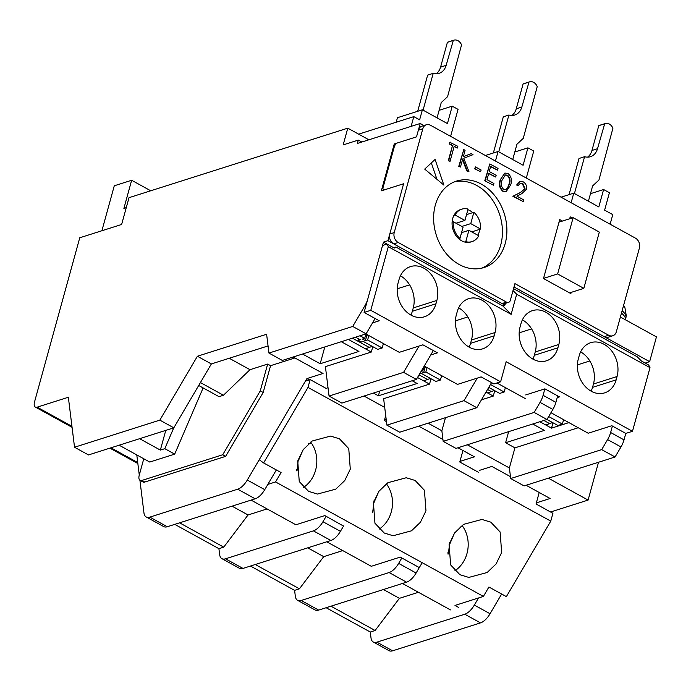 <?xml version="1.0" encoding="UTF-8"?>
<svg xmlns="http://www.w3.org/2000/svg" width="691" height="691" viewBox="0 0 691 691"><rect width="100%" height="100%" fill="white"/><g stroke="black" fill="none" stroke-linecap="round" stroke-linejoin="round"><path stroke-width="1.04" d="M454.324 181.888A45.356 35.647 -107.6 0 1 491.56 198.706A45.356 35.647 -107.6 0 1 500.733 244.968A45.356 35.647 -107.6 0 1 481.739 268.151A45.356 35.647 72.4 0 0 500.733 244.968A45.356 35.647 72.4 0 0 491.56 198.706A45.356 35.647 72.4 0 0 454.324 181.888A45.356 35.647 -107.6 0 1 491.56 198.706A45.356 35.647 -107.6 0 1 500.733 244.968A45.356 35.647 -107.6 0 1 481.739 268.151M358.309 140.092L357.394 143.443L420.214 123.482L416.526 136.87L394.241 143.953L381.328 190.837L403.604 183.763L387.927 240.693L383.47 242.109L367.854 298.806A15.116 7.204 118.8 0 1 364.813 305.88L352.73 326.446L268.946 353.066L266.614 334.254L197.401 356.245L159.846 420.128L74.533 447.241L68.349 397.256L37.159 407.163A7.558 3.602 118.8 0 1 35.362 407.085A7.558 3.602 118.8 0 1 34.55 401.886L79.75 237.773L121.633 224.471L129.01 197.678L347.78 128.163L343.168 144.903L358.309 140.092L361.834 142.026M387.927 240.693L504.948 305.137L505.432 303.366M608.667 335.247A7.558 5.943 72.4 0 0 612.805 335.757A7.558 5.943 72.4 0 0 616.337 331.758L639.4 248.034A7.558 5.943 72.4 0 0 635.418 238.127L430.493 125.27A7.558 5.943 72.4 0 0 426.356 124.76A7.558 5.943 72.4 0 0 422.823 128.759L394.224 232.582A7.558 5.943 72.4 0 0 398.206 242.489L506.486 302.122A3.783 2.971 72.4 0 0 508.559 302.373A3.783 2.971 72.4 0 0 510.321 300.378L514.933 283.63L608.667 335.247L604.21 336.664L514.009 286.99L649.626 361.669L656.45 336.888L620.388 317.031M423.937 125.529L420.214 123.482M394.241 143.953L395.407 144.592M347.78 128.163L368.89 139.789M150.724 190.776L131.644 180.273L123.896 208.406L126.263 207.645M159.846 420.128L173.821 427.824L88.5 454.937L74.533 447.241M197.401 356.245L211.368 363.941L173.821 427.824M418.755 426.166L442.931 439.476M457.978 447.759L474.415 456.811L459.93 461.415M479.234 470.45L491.88 466.434L510.468 476.669M526.093 485.272L550.105 498.496L536.354 502.867M550.572 511.996L588.101 500.077L548.369 478.189M508.662 431.65L505.613 442.724L514.925 447.854L509.388 467.945L467.332 444.788M445.462 417.675L441.86 430.761L428.118 423.186M491.551 382.633L476.816 407.716L399.718 432.212L386.908 425.155L383.635 398.698L429.526 384.11L417.511 377.493L423.704 380.905L430.407 378.409M433.335 350.57L416.388 379.411L341.864 403.086L329.054 396.038L325.418 366.636L371.309 352.047L348.419 339.445L365.487 348.843L372.19 346.346M211.368 363.941L268.065 345.923M293.174 356.997L323.051 373.451L306.916 378.582L309.266 379.877M327.499 387.21L327.949 387.064M364.053 396.038L384.714 407.414M386.165 419.126L384.611 419.618M341.294 341.708L358.94 351.434L320.175 363.751L302.528 354.025M412.173 380.75L417.157 383.488L378.4 395.813L373.416 393.067M352.73 326.446L366.118 333.822L282.334 360.443L268.946 353.066M366.118 333.822L375.118 318.508M504.948 305.137L502.72 305.845L395.883 247.015L394.276 248.052L383.47 242.109M649.626 361.669L645.178 363.086M632.481 431.296L506.14 361.721L500.612 381.821L370.782 310.319L388.307 246.687L511.15 314.336L516.687 294.245L650.006 367.664L632.481 431.296L625.796 433.421L624.016 439.873A15.116 7.204 -61.2 0 1 620.976 446.956L607.588 439.58A15.116 7.204 -61.2 0 0 610.628 432.506L624.016 439.873M615.076 456.993L524.089 485.911L510.701 478.535L601.688 449.625L615.076 456.993L620.976 446.956M519.174 332.846L531.604 328.899M577.391 364.908L589.82 360.961M455.421 320.874L467.85 316.927M397.195 288.812L409.625 284.865M358.664 134.149L413.805 116.632L411.128 126.367M131.644 180.273L114.274 185.793L101.888 230.742M598.518 462.262L588.101 500.077M501.64 594.018L490.057 613.738A15.116 7.204 118.8 0 1 480.495 622.885L392.6 650.818A15.116 7.204 118.8 0 1 388.998 650.663L373.278 642.008A15.116 7.204 118.8 0 1 371.007 637.914L370.281 632.032L326.135 607.726M401.834 557.982L398.647 563.398A15.116 7.204 118.8 0 1 389.085 572.554L301.198 600.479A15.116 7.204 118.8 0 1 297.596 600.332A15.116 7.204 118.8 0 1 295.325 596.238L294.599 590.356L250.453 566.041M326.152 516.298L322.965 521.722A15.116 7.204 118.8 0 1 313.403 530.869L225.516 558.803A15.116 7.204 118.8 0 1 221.906 558.648A15.116 7.204 118.8 0 1 219.643 554.553L218.909 548.671L174.771 524.365M146.224 516.972L163.689 526.585A15.116 7.204 -61.2 0 0 167.291 526.741L149.826 517.118A15.116 7.204 -61.2 0 1 146.224 516.972A15.116 7.204 -61.2 0 1 143.953 512.877L139.928 480.288M139.28 475.071L136.783 454.92M384.248 485.471L386.96 484.607M294.599 590.356L299.428 588.818L323.733 556.644L342.762 550.597M221.906 558.648L239.371 568.27A15.116 7.204 -61.2 0 0 242.982 568.417L330.868 540.492A15.116 7.204 -61.2 0 0 340.43 531.336L343.617 525.92M308.557 443.786L311.27 442.922M218.909 548.671L223.737 547.142L248.052 514.968L267.08 508.922M167.291 526.741L255.186 498.807A15.116 7.204 -61.2 0 0 264.748 489.66L276.34 469.94M306.916 378.582L247.283 480.038L264.748 489.66M294.902 357.955L270.561 365.686L263.185 392.479L225.637 456.362L144.773 482.05A7.558 3.602 118.8 0 1 142.977 481.981L140.066 480.375A7.558 3.602 118.8 0 1 139.254 475.166L143.771 458.764M149.826 517.118L237.721 489.193A15.116 7.204 -61.2 0 0 247.283 480.038M371.309 352.047L372.786 346.675M329.054 396.038L403.579 372.354L419.04 346.053M429.526 384.11L431.011 378.737M386.908 425.155L464.007 400.659L477.256 378.115M525.713 394.941L544.871 388.852L543.091 395.312A15.116 7.204 -61.2 0 1 540.051 402.387L534.152 412.432L546.961 419.48L455.974 448.399L443.164 441.342L441.86 430.761M510.701 478.535L509.388 467.945M478.526 597.957L474.337 605.083A15.116 7.204 118.8 0 1 464.775 614.23L376.88 642.164A15.116 7.204 118.8 0 1 373.278 642.008M459.93 527.147L462.642 526.283M370.281 632.032L375.109 630.503L399.415 598.328L418.452 592.282M297.596 600.332L315.061 609.946A15.116 7.204 -61.2 0 0 318.663 610.101L406.55 582.168A15.116 7.204 -61.2 0 0 416.112 573.02L422.184 562.699M324.805 346.951L320.175 363.751M379.705 391.063L378.4 395.813M413.805 116.632L419.627 119.837L422.4 109.791L397.446 117.712L396.202 122.221M612.407 426.045L610.628 432.506M601.688 449.625L607.588 439.58M578.237 427.738L514.925 447.854M552.981 422.771L551.504 428.144L568.918 422.607M543.877 420.465L549.691 423.661L545.683 424.939L539.87 421.735L551.504 428.144M557.68 395.908L555.901 402.369A15.116 7.204 -61.2 0 1 552.86 409.443L546.961 419.48L557.922 425.492L562.379 424.075L563.588 419.67M494.765 390.709L493.279 396.081L481.437 399.839M443.164 441.342L534.152 412.432M487.552 389.439L491.474 391.598L487.457 392.877L486.006 392.073L493.279 396.081M571.129 202.722L573.763 193.152L598.803 206.937L603.597 189.524L609.419 192.729L604.625 210.142L612.77 214.633L610.136 224.204M526.3 178.036L533.737 151.044L527.915 147.839L523.113 165.253L498.081 151.467L495.447 161.038M450.618 136.352L458.047 109.368L452.225 106.155L447.431 123.577L422.4 109.791M375.109 630.503L330.963 606.188M223.737 547.142L179.591 522.828M299.428 588.818L255.281 564.512M229.239 358.266L249.995 369.694L223.443 395.243L200.425 382.564M249.995 369.694L267.65 364.079L270.561 365.686M119.137 445.203L149.748 462.054L174.693 454.125L164.804 448.675L173.743 427.85M139.634 438.69L160.347 450.091L164.804 448.675M203.119 387.927L174.693 454.125M198.706 385.492L218.987 396.66L223.443 395.243M323.733 556.644L307.737 547.842M248.052 514.968L232.055 506.158M144.773 482.05L141.862 480.452A7.558 3.602 118.8 0 1 140.066 480.375M141.862 480.452L222.727 454.756L225.637 456.362M222.727 454.756L260.274 390.873L263.185 392.479M260.274 390.873L267.65 364.079M403.579 372.354L416.388 379.411M464.007 400.659L476.816 407.716M532.744 423.998L544.37 430.407L505.613 442.724M383.427 589.518L399.415 598.328M573.763 193.152L561.075 197.185M498.081 151.467L485.384 155.501M452.225 106.155L439.122 110.327M527.915 147.839L514.804 152.003M603.597 189.524L590.485 193.687M160.347 450.091L165.771 430.381M617.063 376.517A24.565 19.305 72.4 0 0 611.621 350.838A24.565 19.305 72.4 0 0 590.701 342.684A24.565 19.305 72.4 0 0 579.213 355.675L578.298 359.026A24.565 19.305 72.4 0 0 583.731 384.706A24.565 19.305 72.4 0 0 604.66 392.859A24.565 19.305 72.4 0 0 616.139 379.869L617.063 376.517L593.448 384.023A24.565 19.305 72.4 0 0 580.621 351.892M558.838 344.455A24.565 19.305 72.4 0 0 553.405 318.776A24.565 19.305 72.4 0 0 532.476 310.622A24.565 19.305 72.4 0 0 520.997 323.621L520.073 326.964A24.565 19.305 72.4 0 0 525.514 352.643A24.565 19.305 72.4 0 0 546.434 360.806A24.565 19.305 72.4 0 0 557.913 347.806L558.838 344.455L535.223 351.961A24.565 19.305 72.4 0 0 522.405 319.829M495.084 332.492A24.565 19.305 72.4 0 0 489.643 306.813A24.565 19.305 72.4 0 0 468.723 298.65A24.565 19.305 72.4 0 0 457.243 311.65L456.319 315.001A24.565 19.305 72.4 0 0 461.761 340.68A24.565 19.305 72.4 0 0 482.681 348.834A24.565 19.305 72.4 0 0 494.16 335.843L495.084 332.492L471.469 339.998A24.565 19.305 72.4 0 0 458.651 307.858M436.867 300.43A24.565 19.305 72.4 0 0 431.426 274.75A24.565 19.305 72.4 0 0 410.506 266.596A24.565 19.305 72.4 0 0 399.027 279.587L398.102 282.939A24.565 19.305 72.4 0 0 403.544 308.618A24.565 19.305 72.4 0 0 424.464 316.772A24.565 19.305 72.4 0 0 435.943 303.781L436.867 300.43L413.253 307.936A24.565 19.305 72.4 0 0 400.435 275.804M513.551 288.665L637.206 356.772L641.421 361.013L648.702 365.021L650.006 367.664M513.024 290.557L516.687 294.245M502.72 305.845L511.15 314.336M370.782 310.319L364.097 312.444L382.546 245.46L387.003 244.044L388.307 246.687M424.231 366.066L457.502 384.395L481.117 376.889L493.927 383.937L500.612 381.821M364.097 312.444L379.238 320.779L372.535 322.904M365.841 333.908L399.286 352.332L422.901 344.826L437.455 352.842L430.752 354.967M550.943 412.708L588.205 433.231L611.82 425.725L625.796 433.421M496.959 382.978L525.333 398.603M544.871 388.852L559.425 396.867L557.222 397.567M591.116 391.158A24.565 19.305 72.4 0 0 592.524 387.375L593.448 384.023M532.899 359.095A24.565 19.305 72.4 0 0 534.307 355.312L535.223 351.961M469.146 347.132A24.565 19.305 72.4 0 0 470.554 343.341L471.469 339.998M410.92 315.07A24.565 19.305 72.4 0 0 412.328 311.278L413.253 307.936M393.671 247.715L395.883 247.015M459.93 574.713L450.627 564.901L449.098 544.335L454.652 532.908L463.583 524.365L481.929 519.442L490.817 522.154L500.12 531.966L501.657 552.532L496.095 563.951L487.172 572.493L468.818 577.426L459.93 574.713M384.248 533.029L374.945 523.217L373.416 502.651L378.97 491.232L387.893 482.689L406.248 477.757L415.136 480.47L424.438 490.282L425.967 510.848L420.413 522.266L411.482 530.818L393.136 535.741L384.248 533.029M308.557 491.353L299.255 481.541L297.726 460.975L303.28 449.547L312.211 441.005L330.557 436.081L339.454 438.794L348.756 448.597L350.285 469.163L344.731 480.59L335.8 489.133L317.454 494.056L308.557 491.353M506.382 596.627L550.77 521.118L307.996 387.418L263.608 462.935L281.082 472.549L275.554 481.947L483.398 596.411L488.917 587.013L506.382 596.627M550.77 521.118L552.921 513.292L536.043 503.998L539.205 492.493M478.69 472.419L459.774 461.994L462.944 450.497M386.476 421.631L384.377 420.474L385.725 415.585M327.033 388.895L310.147 379.592L307.996 387.418M402.456 583.472L450.454 609.911M458.478 607.363L454.98 605.437L483.398 596.411M275.554 481.947L267.84 484.4M251.083 500.111L295.886 524.78L324.848 515.581L343.522 526.076M326.774 541.796L371.283 566.3L400.236 557.101L419.161 567.518M263.608 462.935L259.211 459.748L305.439 381.095L310.147 379.592M454.825 570.835A29.48 25.386 95.5 0 0 462.029 525.454M379.143 529.151A29.48 25.386 95.5 0 0 386.347 483.769M303.453 487.475A29.48 25.386 95.5 0 0 310.656 442.093M549.691 423.661L552.377 422.434M505.19 243.552A45.356 35.647 -107.6 0 1 483.994 267.538A45.356 35.647 -107.6 0 1 445.367 252.483A45.356 35.647 -107.6 0 1 435.33 205.072A45.356 35.647 -107.6 0 1 456.526 181.085A45.356 35.647 -107.6 0 1 495.145 196.14A45.356 35.647 -107.6 0 1 505.19 243.552M571.198 292.371L570.861 293.597L543.497 278.533L559.736 219.583L562.422 221.068M569.678 218.762L570.205 216.87L572.2 217.967M424.706 169.105L435.071 159.448L443.898 185.11L424.706 169.105M450.057 161.305L448.312 160.735L452.45 145.706L449.271 143.953L449.746 142.242L457.848 146.311L457.373 148.029L454.203 146.285L450.057 161.305L448.753 160.588L452.45 145.706M457.373 148.029L454.108 146.613M460.474 167.041L458.72 166.462L463.782 149.576L465.086 150.301L463.324 156.676L471.15 153.635L473.015 154.663L463.791 158.239L468.964 171.722L467.22 170.763L462.694 158.965L460.474 167.041L458.72 166.462M463.341 156.641L471.15 153.635M468.964 171.722L466.779 170.902L462.486 159.725M480.634 171.714L474.587 168.777L475.503 166.92L481.109 170.003L480.634 171.714L474.587 168.777M493.426 185.188L484.771 180.809L489.824 163.922L498.038 168.449L497.563 170.167L490.662 166.358L489.245 171.515L496.147 175.315L495.672 177.034L488.77 173.234L486.991 179.669L493.901 183.478L493.426 185.188L484.771 180.809M497.563 170.167L490.567 166.695M495.672 177.034L488.675 173.571M506.062 191.502L502.728 191.2C499.368 188.064 498.557 184.238 500.284 179.72L504.75 173.156M524.59 188.85L525.039 188.703L522.811 183.573L520.435 183.227L517.93 185.724L516.626 185.007L520.047 181.439L523.355 181.897C525.972 183.599 526.983 186.069 526.378 189.291L521.783 193.679L516.903 196.14L523.683 199.872L523.208 201.591L512.869 196.287L520.427 192.469L524.59 188.85L522.37 183.711L520.219 183.314M516.626 185.007L519.831 181.517M436.962 179.332L431.331 162.938M604.21 336.664A7.558 5.943 72.4 0 0 608.348 337.173L612.805 335.757M426.356 124.76L421.899 126.177A7.558 5.943 72.4 0 0 418.366 130.176L416.526 136.87L397.36 142.959A3.783 1.805 -61.2 0 0 394.215 147.019L383.142 187.209A3.783 1.805 -61.2 0 0 383.548 189.809A3.783 1.805 -61.2 0 0 384.446 189.852L403.604 183.763L389.767 233.999A7.558 5.943 72.4 0 0 393.749 243.906L502.037 303.539A3.783 2.971 72.4 0 0 504.102 303.79L508.559 302.373M448.312 160.735L448.753 160.588M449.271 143.953L450.195 142.096M452.89 145.559L449.72 143.814M466.779 170.902L467.22 170.763M459.17 166.324L463.782 149.576M475.037 168.639L475.503 166.92M485.212 180.671L489.824 163.922M500.284 179.72L504.974 173.078L508.023 173.45C511.435 176.594 512.299 180.446 510.623 185.024L506.287 191.433L502.728 191.2M503.178 191.053C499.818 187.917 498.997 184.091 500.733 179.582M522.811 183.573L522.37 183.711M520.427 192.469L525.039 188.703M512.869 196.287L520.867 192.323M523.208 201.591L513.318 196.149M518.38 185.577L517.067 184.86M509.319 184.298L507.609 188.202L505.898 189.602L503.687 189.36C501.165 186.803 500.612 183.78 502.037 180.291L505.354 174.961L507.591 175.194C510.096 177.751 510.666 180.792 509.319 184.298L507.159 188.349L505.665 189.662M507.609 188.202L507.159 188.349M507.591 175.194L507.151 175.333C509.647 177.898 510.217 180.93 508.87 184.445M505.138 175.039L507.151 175.333M569.574 292.889L583.826 288.363L599.322 232.098L573.124 217.665L559.028 222.148M583.826 288.363L557.628 273.93L573.124 217.665M543.523 278.413L557.628 273.93M467.876 209.719A17.007 13.371 -107.6 0 1 472.765 212.638L473.879 212.284A17.007 13.371 -107.6 0 1 480.608 229.058L471.728 231.882M479.494 229.412A17.007 13.371 -107.6 0 1 478.906 232.945A17.007 13.371 -107.6 0 1 478.025 235.346M472.065 241.582A17.007 13.371 -107.6 0 1 465.777 241.669L468.904 230.328L478.768 235.752A17.007 13.371 -107.6 0 1 472.065 241.582L470.951 241.936A17.007 13.371 -107.6 0 1 464.663 242.023A17.007 13.371 -107.6 0 1 458.841 238.818A17.007 13.371 -107.6 0 1 452.113 222.044A17.007 13.371 -107.6 0 1 453.952 215.342A17.007 13.371 -107.6 0 1 460.655 209.52L461.769 209.166A17.007 13.371 -107.6 0 1 468.057 209.079L464.931 220.42L455.067 214.987A17.007 13.371 -107.6 0 1 461.769 209.166M453.952 215.342L455.067 214.987M458.841 238.818L459.956 238.464A17.007 13.371 -107.6 0 1 453.227 221.69L452.113 222.044M465.777 241.669L464.663 242.023M459.956 238.464L463.082 227.123L453.227 221.69M473.879 212.284L470.752 223.625L480.608 229.058M456.043 223.245L464.931 220.42M472.765 212.638L466.529 214.616M470.752 223.625L461.864 226.449M468.904 230.328L461.553 232.66M437.049 117.859L441.255 102.553L447.569 96.68L461.545 44.915A7.558 5.943 72.4 0 0 453.832 40.182A7.558 5.943 72.4 0 0 453.305 40.38L446.144 65.351A15.116 11.885 -107.6 0 1 439.079 73.341A15.116 11.885 -107.6 0 1 433.214 73.341L423.073 110.163M417.684 111.286L427.643 75.112L433.214 73.341M436.151 73.79A15.116 11.885 72.4 0 0 440.573 67.113L447.405 42.306L452.976 40.536M447.405 42.306L453.305 40.38M453.832 40.182L448.26 41.952A7.558 5.943 72.4 0 0 447.742 42.151M491.474 391.598L494.16 390.372M419.057 374.868L427.72 379.635M352.427 338.167L369.495 347.573M512.731 159.535L516.946 144.238L523.26 138.355L537.227 86.6A7.558 5.943 72.4 0 0 529.513 81.866A7.558 5.943 72.4 0 0 528.995 82.065L521.826 107.027A15.116 11.885 -107.6 0 1 514.76 115.026A15.116 11.885 -107.6 0 1 508.896 115.026L498.755 151.839M493.365 152.97L503.324 116.796L508.896 115.026M511.841 115.466A15.116 11.885 72.4 0 0 516.255 108.798L523.096 83.982L528.667 82.212M523.096 83.982L528.995 82.065M529.513 81.866L523.942 83.628A7.558 5.943 72.4 0 0 523.424 83.836M588.412 201.219L592.628 185.914L598.942 180.04L612.908 128.276A7.558 5.943 72.4 0 0 605.195 123.542A7.558 5.943 72.4 0 0 604.677 123.741L597.516 148.712A15.116 11.885 -107.6 0 1 590.451 156.702A15.116 11.885 -107.6 0 1 584.586 156.702L574.446 193.523M569.047 194.646L579.015 158.472L584.586 156.702M587.523 157.151A15.116 11.885 72.4 0 0 591.945 150.474L598.777 125.667L604.349 123.896M598.777 125.667L604.677 123.741M605.195 123.542L599.633 125.313A7.558 5.943 72.4 0 0 599.106 125.512M625.761 319.993A24.945 9.838 -164.6 0 0 621.477 313.101M620.414 316.944A26.457 10.434 15.4 0 1 620.855 317.29M548.689 416.535L562.379 424.075M488.753 387.401L499.705 393.429L504.162 392.013L505.371 387.608M490.472 384.472L504.162 392.013M423.894 366.956L422.944 370.428L421.976 369.892M419.549 374.03L421.398 373.442L435.952 381.458L440.409 380.041L441.618 375.645M440.409 380.041L425.855 372.026L423.626 372.734L425.146 367.197M421.121 371.361L423.626 372.734M422.944 370.428L421.372 370.92M425.855 372.026L427.064 367.629M423.73 366.921A26.457 20.79 72.4 0 0 426.58 367.362M365.677 334.893L364.718 338.365L362.49 339.074L365.401 340.672L367.629 339.963L382.183 347.979L377.735 349.396L363.181 341.38L360.952 342.088L358.042 340.49L360.261 339.782L355.545 337.182M364.718 338.365L360.002 335.766M382.183 347.979L383.401 343.582M358.499 338.806L358.042 340.49M367.629 339.963L368.847 335.567M365.401 340.672L366.93 335.135M364.088 334.461A26.457 20.79 72.4 0 0 368.363 335.299M454.428 533.219L449.746 544.128M447.915 552.662L448.044 554.217M378.746 491.543L374.064 502.452M372.233 510.977L372.354 512.541M303.055 449.858L298.374 460.767M296.543 469.301L296.672 470.856M37.159 407.163L71.942 426.321M110.949 447.803L137.734 462.547M365.764 306.407L364.813 305.88M322.965 521.722L340.43 531.336M474.337 605.083L490.057 613.738M398.647 563.398L416.112 573.02M543.091 395.312L555.901 402.369M392.6 650.818L376.88 642.164M480.495 622.885L464.775 614.23M242.982 568.417L225.516 558.803M318.663 610.101L301.198 600.479M406.55 582.168L389.085 572.554M330.868 540.492L313.403 530.869M255.186 498.807L237.721 489.193M540.051 402.387L552.86 409.443M592.524 387.375L616.139 379.869M534.307 355.312L557.913 347.806M470.554 343.341L494.16 335.843M412.328 311.278L435.943 303.781M506.486 302.122L502.037 303.539M398.206 242.489L393.749 243.906M394.224 232.582L389.767 233.999M422.823 128.759L418.366 130.176M440.573 67.113L446.144 65.351M516.255 108.798L521.826 107.027M591.945 150.474L597.516 148.712M625.675 318.94L625.908 317.86A24.41 9.622 -164.6 0 0 622.133 310.708M35.362 407.085L72.063 427.306M109.895 448.139L137.855 463.531M506.287 191.433L505.838 191.58M504.974 173.078L504.525 173.216M520.047 181.439L519.606 181.586M625.908 317.86L626.236 315.528L624.949 307.789L623.636 305.241M448.442 553.837L449.668 542.47M372.751 512.161L373.986 500.785M297.07 470.476L298.305 459.109"/></g></svg>
